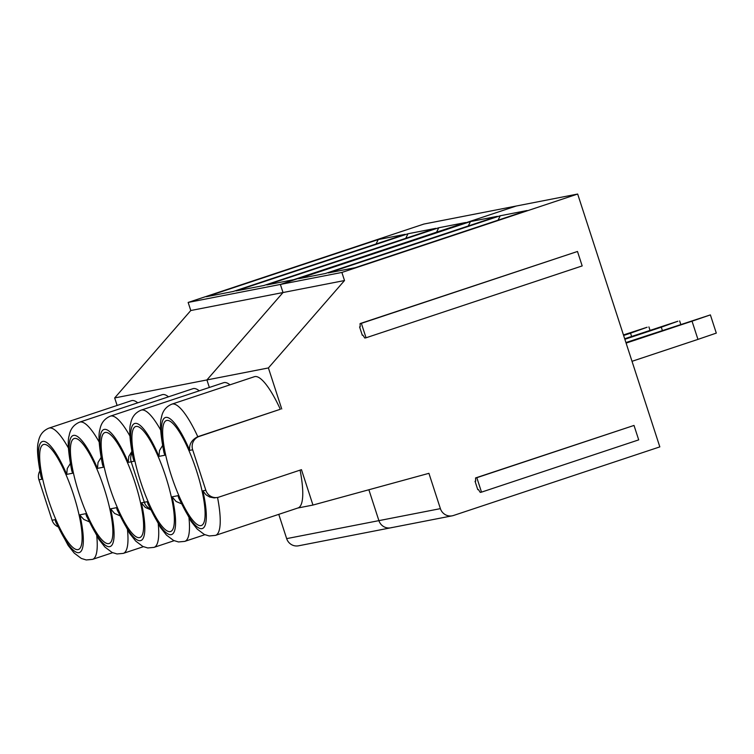 <?xml version="1.0" encoding="UTF-8"?>
<svg xmlns="http://www.w3.org/2000/svg" width="754" height="754" viewBox="0 0 754 754"><rect width="100%" height="100%" fill="white"/><g stroke="black" fill="none" stroke-linecap="round" stroke-linejoin="round"><path stroke-width="1.13" d="M77.982 549.609A55.325 12.724 -108.4 0 0 78.35 549.515A55.325 12.724 -108.4 0 0 73.223 493.785A55.325 12.724 -108.4 0 0 43.807 444.426A55.325 12.724 -108.4 0 0 43.44 444.53A55.325 12.724 -108.4 0 0 48.558 500.26A55.325 12.724 -108.4 0 0 77.982 549.609M204.843 534.709L184.768 541.381L178.491 541.956L173.552 540.448L166.474 535.104L160.385 527.451L148.01 504.143L147.303 501.674L144.325 502.249A10.641 10.349 -101 0 0 150.065 508.705A10.641 10.349 -101 0 1 144.325 502.249L131.187 461.797L144.325 502.249L141.356 502.833L145.333 507.451L150.527 509.704M39.849 471.024A10.641 10.349 79 0 0 38.944 479.798L52.092 520.251A10.641 10.349 -101 0 0 57.822 526.697M108.727 543.615A55.325 12.724 -108.4 0 0 109.094 543.521A55.325 12.724 -108.4 0 0 103.977 487.791A55.325 12.724 -108.4 0 0 74.552 438.432A55.325 12.724 -108.4 0 0 74.184 438.526A55.325 12.724 -108.4 0 0 79.302 494.256A55.325 12.724 -108.4 0 0 108.727 543.615M139.471 537.611A55.325 12.724 71.6 0 1 110.046 488.262A55.325 12.724 71.6 0 1 104.929 432.532A55.325 12.724 71.6 0 1 105.296 432.438A55.325 12.724 71.6 0 1 134.721 481.787A55.325 12.724 71.6 0 1 139.839 537.517A55.325 12.724 71.6 0 1 139.471 537.611M70.329 463.531L67.276 468.479L66.72 474.379L72.657 473.22L71.743 470.647C68.256 452.645 67.389 440.986 69.151 435.671C70.254 429.13 73.751 424.625 79.641 422.136A69.151 15.909 -108.4 0 1 99.208 442.108M66.72 474.379A58.51 13.459 -108.4 0 0 42.818 441.401A58.51 13.459 -108.4 0 0 41.913 479.214L40.999 476.641C37.502 458.649 36.644 446.99 38.407 441.665C39.51 435.133 43.006 430.619 48.897 428.14A69.151 15.909 -108.4 0 1 68.463 448.102M199.245 390.817A69.151 15.909 -108.4 0 0 192.92 388.696L110.395 416.142C104.504 418.621 101.008 423.135 99.896 429.667C98.133 434.992 99 446.651 102.487 464.643L103.411 467.216A58.51 13.459 -108.4 0 1 104.306 429.403A58.51 13.459 -108.4 0 1 128.218 462.381L128.774 456.481L131.818 451.533M190.781 310.525L283.014 292.533L206.916 379.941L209.358 387.462L206.916 379.941L283.014 292.533L280.384 284.437L516.179 206.04L423.937 224.042L188.151 302.439L190.781 310.525L114.674 397.942L268.405 367.943L344.512 280.535L341.882 272.439L188.151 302.439M114.674 397.942L117.115 405.454M137.756 402.815A69.151 15.909 -108.4 0 0 131.422 400.694L48.897 428.14M168.5 396.821A69.151 15.909 -108.4 0 0 162.167 394.7L79.641 422.136M278.773 514.351L286.661 538.629A10.641 10.349 79 0 0 298.527 545.802L390.77 527.809A10.641 10.349 79 0 0 392.014 527.48M52.092 520.251L55.061 519.666L55.768 522.136L68.152 545.453L74.231 553.097L81.309 558.441L86.248 559.958L92.535 559.374A69.151 15.909 -108.4 0 0 96.776 536.169M89.038 521.702L83.845 519.449L80.339 515.689L79.867 514.831L85.805 513.672L86.512 516.132L98.897 539.449L104.985 547.102L112.054 552.446L117.002 553.954L123.279 553.379A69.151 15.909 -108.4 0 0 127.52 530.175M119.782 515.698L114.589 513.455L110.612 508.827A58.51 13.459 -108.4 0 1 109.716 546.65A58.51 13.459 -108.4 0 1 85.805 513.672M286.661 538.629L378.904 520.637L368.876 489.761L378.904 520.637A10.641 10.349 79 0 0 390.77 527.809L452.259 515.811A10.641 10.349 79 0 0 453.512 515.482L659.825 446.886L577.668 194.042L516.179 206.04L280.384 284.437L283.014 292.533L344.512 280.535M128.218 462.381L131.187 461.797A10.641 10.349 79 0 1 132.091 453.031A10.641 10.349 79 0 0 131.187 461.797L134.155 461.222L133.232 458.649C129.745 440.647 128.877 428.988 130.64 423.673C131.752 417.141 135.249 412.627 141.139 410.138A69.151 15.909 -108.4 0 1 160.706 430.11M110.612 508.827L116.55 507.668L117.266 510.138L129.641 533.455L135.729 541.099L142.808 546.443L147.746 547.96L154.023 547.376A69.151 15.909 -108.4 0 0 158.265 524.171M103.411 467.216L97.473 468.375L98.029 462.475L101.074 457.537M405.087 234.334L378.216 239.574L206.285 296.737L233.165 291.496L405.087 234.334M236.068 290.921L263.909 285.493L435.84 228.33L407.999 233.759L236.068 290.921M293.683 279.687L266.812 284.927L438.743 227.765L465.614 222.524L293.683 279.687M378.216 239.574L376.067 243.976M407.999 233.759L405.765 238.33M436.585 232.175L438.743 227.765M623.624 335.483L630.542 333.183L631.607 336.454M623.445 334.936L647.13 327.245L630.542 333.183M650.005 330.327L648.892 326.897M280.328 409.262L199.216 436.425A10.641 10.349 79 0 0 192.675 449.799L189.706 450.383C188.943 444.408 191.648 439.846 197.802 436.698L280.328 409.262A69.151 15.909 -108.4 0 0 254.409 376.708L171.884 404.144C165.993 406.632 162.496 411.137 161.394 417.669C159.631 422.994 160.489 434.653 163.976 452.645L164.9 455.218L158.962 456.377A58.51 13.459 -108.4 0 0 135.06 423.399A58.51 13.459 -108.4 0 0 134.155 461.222M162.562 445.539L159.518 450.477L158.962 456.377M166.785 420.44A55.325 12.724 71.6 0 1 196.21 469.789A55.325 12.724 71.6 0 1 201.327 525.519A55.325 12.724 71.6 0 1 200.969 525.623A55.325 12.724 71.6 0 1 171.544 476.264A55.325 12.724 71.6 0 1 166.427 420.534A55.325 12.724 71.6 0 1 166.785 420.44M390.77 527.809A10.641 10.349 79 0 1 378.904 520.637L440.393 508.639L428.922 473.323L312.957 505.057L301.459 469.667L218.933 497.103A10.641 10.349 -101 0 1 217.68 497.433L214.164 497.904L209.725 497.046L205.983 494.794L202.854 490.835A58.51 13.459 -108.4 0 1 201.949 528.648A58.51 13.459 -108.4 0 1 178.048 495.67L178.755 498.14L191.139 521.457L197.218 529.101L204.296 534.454L209.235 535.962L215.521 535.378A69.151 15.909 -108.4 0 0 217.538 497.461M440.393 508.639A10.641 10.349 79 0 0 452.259 515.811M497.329 216.332L470.458 221.572L298.527 278.735L325.398 273.495L497.329 216.332M500.232 215.767L527.112 210.526L355.181 267.689L328.31 272.929L500.232 215.767L498.083 220.177M341.882 272.439L577.668 194.042M229.989 384.823A69.151 15.909 -108.4 0 0 223.665 382.702L141.139 410.138M281.742 408.979L268.405 367.943M312.957 505.057L297.821 508.017M625.924 342.561L710.381 314.899L692.031 321.185L697.95 339.385L716.3 333.108L710.381 314.899M632.012 361.307L697.95 339.385M626.103 343.108L692.031 321.185M359.583 326.916L362.297 335.285L362.928 335.162L364.776 338.028L366.048 337.783L361.354 323.343L577.489 251.478L360.082 323.589L360.205 326.793L359.583 326.916L360.195 326.708M475.048 481.269L477.772 489.648L478.394 489.525L480.241 492.39L481.514 492.136L476.82 477.697L475.548 477.951L475.67 481.146L475.048 481.269L475.67 481.061M217.68 497.433A10.641 10.349 -101 0 1 205.823 490.251L192.675 449.799M366.048 337.783L582.182 265.917L577.489 251.478M361.354 323.343L360.082 323.589M481.514 492.136L638.704 439.874L634.01 425.435L475.548 477.951M634.01 425.435L476.82 477.697M181.271 503.7L176.078 501.457L172.11 496.829L178.048 495.67M215.521 535.378L298.047 507.942A69.151 15.909 -108.4 0 0 300.083 470.119M470.458 221.572L468.3 225.983M170.215 531.617A55.325 12.724 -108.4 0 0 170.583 531.523A55.325 12.724 -108.4 0 0 165.465 475.793A55.325 12.724 -108.4 0 0 136.04 426.434A55.325 12.724 -108.4 0 0 135.673 426.528A55.325 12.724 -108.4 0 0 140.8 482.258A55.325 12.724 -108.4 0 0 170.215 531.617M624.859 339.291L661.286 327.179L662.351 330.45M624.689 338.753L677.874 321.242L661.286 327.179M680.758 324.333L679.637 320.902M55.061 519.666A58.51 13.459 -108.4 0 0 78.963 552.644A58.51 13.459 -108.4 0 0 79.867 514.831M116.55 507.668A58.51 13.459 -108.4 0 0 140.461 540.646A58.51 13.459 -108.4 0 0 141.356 502.833M97.473 468.375A58.51 13.459 -108.4 0 0 73.562 435.397A58.51 13.459 -108.4 0 0 72.657 473.22M38.944 479.798L41.913 479.214M129.961 436.104A69.151 15.909 -108.4 0 0 110.395 416.142M199.216 436.425L197.802 436.698A69.151 15.909 -108.4 0 0 171.884 404.144M205.823 490.251L202.854 490.835M147.303 501.674A58.51 13.459 -108.4 0 0 171.205 534.652A58.51 13.459 -108.4 0 0 172.11 496.829M184.768 541.381A69.151 15.909 -108.4 0 0 189.018 518.177M189.706 450.383A58.51 13.459 -108.4 0 0 165.805 417.405A58.51 13.459 -108.4 0 0 164.9 455.218M112.61 552.701L92.535 559.374M143.354 546.707L123.279 553.379M174.099 540.703L154.023 547.376"/></g></svg>
